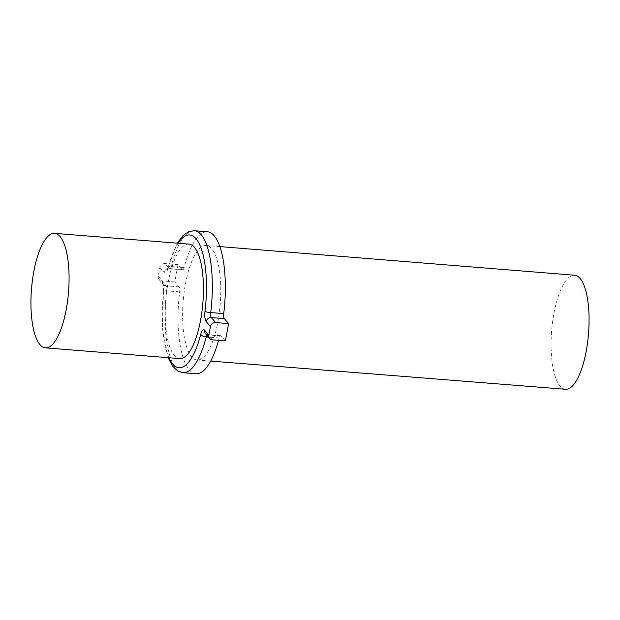 <?xml version="1.0" encoding="UTF-8"?>
<svg xmlns="http://www.w3.org/2000/svg" width="620" height="620" viewBox="0 0 620 620"><rect width="100%" height="100%" fill="white"/><g stroke="black" fill="none" stroke-linecap="round" stroke-linejoin="round"><path stroke-width="0.46" stroke-dasharray="3.1 2.33" d="M565.51 389.275A57.203 18.491 94.6 0 1 553.916 313.433A57.203 18.491 94.6 0 1 574.647 275.241M185.465 283.851A57.435 18.569 94.6 0 1 206.282 245.504A57.435 18.569 94.6 0 1 217.915 321.648A57.435 18.569 94.6 0 1 197.106 360.003A57.435 18.569 94.6 0 1 185.465 283.851M188.937 244.117A57.435 18.569 -85.4 0 0 168.129 282.464A57.435 18.569 -85.4 0 0 179.769 358.608M225.393 340.884L221.146 335.931A4.596 1.488 -85.4 0 0 220.704 335.676A4.596 1.488 -85.4 0 0 219.209 337.985A71.215 23.025 94.6 0 1 218.589 340.334M196.005 373.736A71.215 23.025 94.6 0 1 179.653 291.896A4.596 1.488 -85.4 0 0 179.033 286.874L174.778 281.922L177.987 264.624L182.233 269.576A4.596 1.488 -85.4 0 0 182.667 269.824A4.596 1.488 -85.4 0 0 184.171 267.522A71.215 23.025 94.6 0 1 207.374 231.764M174.778 281.922L161.781 280.876A4.596 4.138 -40.6 0 1 159.092 279.55A4.596 4.138 -40.6 0 1 158.247 276.21L159.851 267.561A4.596 4.138 -40.6 0 1 164.982 263.578L169.237 268.53L182.233 269.576M177.987 264.624L164.982 263.578M219.209 337.985L208.522 337.125M183.001 372.697A71.215 23.025 94.6 0 1 166.648 290.858L179.653 291.896M184.171 267.522L171.167 266.476A71.215 23.025 94.6 0 1 194.37 230.725M178.056 243.242A66.619 21.537 -85.4 0 0 167.966 268.406A9.191 2.968 -85.4 0 1 164.099 272.505L159.851 267.561M158.247 276.21L162.494 281.154A4.596 4.138 139.4 0 0 163.347 284.495A4.596 4.138 139.4 0 0 166.028 285.828L161.781 280.876M168.888 357.74A66.619 21.537 -85.4 0 1 163.734 291.206A9.191 2.968 -85.4 0 0 162.494 281.154M212.389 339.838L208.142 334.893L221.146 335.931M179.033 286.874L166.028 285.828A4.596 1.488 94.6 0 1 166.648 290.858A4.596 0.55 -173 0 0 163.51 290.997L162.386 328.329L168.067 357.678M163.734 291.206A4.596 0.55 -173 0 1 163.51 290.997L163.347 284.495L159.092 279.55M206.894 335.226A4.596 1.488 94.6 0 1 207.708 334.637A4.596 1.488 94.6 0 1 208.142 334.893A4.596 4.138 139.4 0 1 205.453 333.56L207.708 334.637L220.704 335.676M167.966 268.406A4.596 2.062 14.4 0 1 167.85 267.608A4.596 2.062 14.4 0 1 171.167 266.476A4.596 1.488 94.6 0 1 169.671 268.786A4.596 1.488 94.6 0 1 169.237 268.53A4.596 4.138 139.4 0 0 164.099 272.505M219.844 246.597L206.282 245.504M182.667 269.824L169.671 268.786L167.059 269.716L177.243 243.179M210.676 361.08L197.106 360.003"/><path stroke-width="0.93" d="M219.844 246.597L574.647 275.241A57.203 18.491 94.6 0 1 586.233 351.083A57.203 18.491 94.6 0 1 565.51 389.275L210.676 361.08M66.224 309.496A57.435 18.569 -85.4 0 0 54.583 233.353A57.435 18.569 -85.4 0 0 33.782 271.707A57.435 18.569 -85.4 0 0 45.415 347.851A57.435 18.569 -85.4 0 0 66.224 309.496M45.415 347.851L179.769 358.608A57.435 18.569 -85.4 0 0 200.578 320.261A57.435 18.569 -85.4 0 0 188.937 244.117L54.583 233.353M218.589 340.334A71.215 23.025 94.6 0 1 196.005 373.736L183.001 372.697A71.215 23.025 94.6 0 0 206.212 336.939A4.596 1.488 94.6 0 1 206.894 335.226M177.243 243.179L183.148 235.422L189.069 231.508L194.37 230.725L207.374 231.764A71.215 23.025 94.6 0 1 223.727 313.604A4.596 1.488 -85.4 0 0 224.347 318.634L228.602 323.586L225.393 340.884L212.389 339.838A4.596 4.138 139.4 0 1 209.707 338.512L205.453 333.56A4.596 4.138 139.4 0 1 204.608 330.22A9.191 2.968 -85.4 0 0 200.748 334.32A4.596 2.062 14.4 0 0 206.212 336.939L208.522 337.125M228.602 323.586L215.597 322.54A4.596 4.138 139.4 0 0 210.459 326.523L208.863 335.172A4.596 4.138 139.4 0 0 209.707 338.512M194.37 230.725A71.215 23.025 94.6 0 1 210.73 312.565L223.727 313.604M204.608 330.22L208.863 335.172M210.459 326.523L206.212 321.571A9.191 2.968 -85.4 0 1 204.972 311.519A66.619 21.537 -85.4 0 0 200.617 246.892A66.619 21.537 -85.4 0 0 178.056 243.242M168.888 357.74A66.619 21.537 -85.4 0 0 200.748 334.32M224.347 318.634L211.35 317.587L215.597 322.54M206.212 321.571A4.596 4.138 139.4 0 1 211.35 317.587A4.596 1.488 94.6 0 1 210.73 312.565A4.596 0.55 -173 0 1 204.972 311.519M168.067 357.678L172.709 366.335L177.824 371.039L183.001 372.697"/></g></svg>
